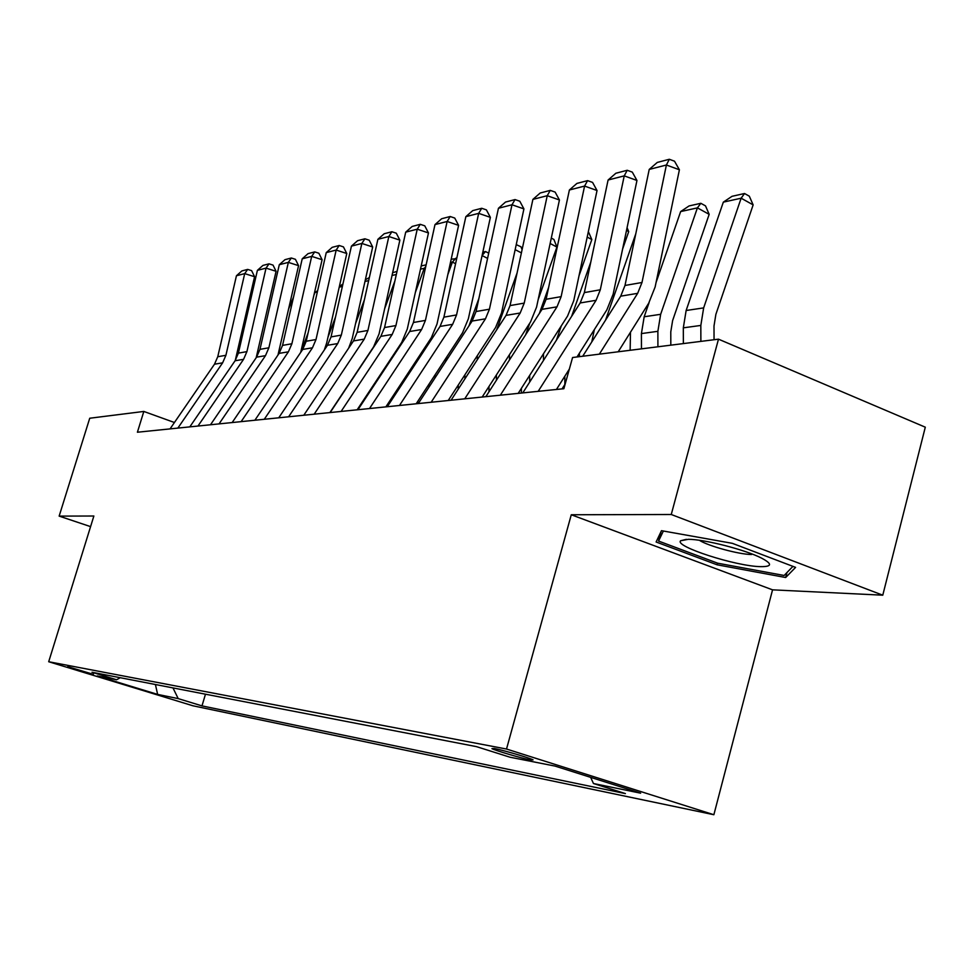 <?xml version="1.0" encoding="UTF-8"?>
<svg xmlns="http://www.w3.org/2000/svg" width="974" height="974" viewBox="0 0 974 974"><rect width="100%" height="100%" fill="white"/><g stroke="black" fill="none" stroke-linecap="round" stroke-linejoin="round"><path stroke-width="1.46" d="M494.232 748.495L491.955 748.641C495.157 750.516 521.967 758.381 530.66 760.012L533.082 759.866C529.771 757.955 502.584 750.004 494.232 748.495M882.773 595.187L671.256 514.503L571.275 514.759L772.552 589.842L882.773 595.187L925.3 427.184L718.483 339.171L572.578 357.519L563.861 388.711L137.407 432.225L143.823 411.442L89.73 418.236L59.146 516.11L90.582 526.63M772.552 589.842L713.869 814.727L192.974 705.797L48.7 661.736L506.517 749.03L713.869 814.727M93.346 674.325L67.754 666.679L93.346 674.325L93.565 673.618M172.97 687.9L178.205 698.614L201.983 705.882L625.405 793.591L593.458 783.522L590.658 777.349M178.205 698.614L157.63 694.401L97.242 675.956L116.612 679.767L120.228 677.697M593.458 783.522L640.649 793.177L555.046 766.088L510.035 757.224L476.42 746.62L91.994 672.243L116.612 679.767M671.256 514.503L718.483 339.171M571.275 514.759L506.517 749.03M48.7 661.736L93.869 516.013L59.146 516.11M174.431 422.509L143.823 411.442M201.983 705.882L205.477 694.194M155.414 684.503L157.63 694.401M732.351 543.334L661.48 530.684L656.111 541.994L717.083 564.798L785.665 577.509L795.588 567.379L732.351 543.334M786.955 572.554L785.665 577.509M717.521 563.142L717.083 564.798M170.048 428.889L214.499 364.203L217.762 356.728L236.439 275.752L244.705 273.621L247.676 269.408L251.621 270.65L254.579 276.713L235.27 360.465M254.579 276.713L244.705 273.621L225.907 355.303L222.62 362.839L177.852 428.097M236.439 275.752L241.869 270.93L247.676 269.408M293.491 297.265L288.852 308.368M189.82 426.868L235.075 360.757L238.399 353.124L257.392 270.358L266.036 268.13L269.019 263.832L273.037 265.111L276.08 271.296L256.174 357.762M276.08 271.296L266.036 268.13L246.909 351.626L243.561 359.333L197.978 426.04M257.392 270.358L262.943 265.415L269.019 263.832M210.506 424.761L256.588 357.154L259.973 349.349L279.295 264.709L288.341 262.383L291.336 258L295.426 259.315L298.568 265.646L277.98 355.047M298.568 265.646L288.341 262.383L268.873 347.791L265.476 355.668L219.053 423.885M279.295 264.709L284.992 259.668L291.336 258M232.165 422.546L279.112 353.379L282.557 345.393L302.22 258.804L311.692 256.369L314.712 251.901L318.863 253.24L322.102 259.717L300.698 352.405M322.102 259.717L311.692 256.369L291.883 343.761L288.414 351.821L241.126 421.632M302.22 258.804L308.052 253.642L314.712 251.901M308.137 332.779L300.832 352.211M317.354 291.981L314.955 292.504L314.298 294.27M314.955 292.504L317.634 290.69M335.506 317.037L327.97 337.199M342.385 286.441L339.22 287.135M339.39 286.429L342.921 284.031M364.373 299.882L355.571 323.563M365.347 279.781L369.353 277.553M368.671 280.622L364.982 281.437M254.884 420.232L302.707 349.435L306.213 341.253L326.241 252.619L336.176 250.062L339.196 245.497L343.432 246.885L346.781 253.508L326.716 342.799L324.33 349.958M346.781 253.508L336.176 250.062L316.002 339.536L312.471 347.791L264.283 419.27M326.241 252.619L332.219 247.323L339.196 245.497M374.783 384.267L374.783 383.123M394.847 281.133L384.657 308.685M366.723 357.202L366.407 358.067M363.984 399.45L363.984 400.606M392.632 272.757L397.015 271.356M396.308 274.51L392.035 275.447M760.718 566.649C772.151 566.734 772.443 563.897 761.595 558.139C745.366 549.75 704.287 539.231 688.301 539.316L680.656 540.753C673.898 546.317 736.137 566.381 760.718 566.649M661.176 531.341L658.546 541.057L663.379 531.025M792.946 566.369L784.131 575.476L717.643 563.191L658.546 541.057M699.393 540.302C708.171 546.037 738.913 554.425 751.526 554.523M278.734 417.797L327.471 345.283L331.05 336.907L351.431 246.13L361.853 243.451L364.897 238.788L369.219 240.213L372.677 246.994L352.247 338.465L348.643 348.181M372.677 246.994L361.853 243.451L341.326 335.105L337.722 343.566L288.608 416.799M351.431 246.13L357.58 240.7L364.897 238.788M303.791 415.241L353.489 340.924L357.129 332.341L377.888 239.312L388.845 236.499L391.889 231.739L396.296 233.2L399.864 240.14L379.069 333.899L373.59 346.878L329.894 412.586M399.864 240.14L388.845 236.499L367.928 330.454L364.264 339.122L314.176 414.181M377.888 239.312L384.194 233.748L391.889 231.739M330.162 412.55L380.846 336.347L384.56 327.544L405.708 232.153L417.237 229.182L420.281 224.324L424.774 225.834L428.475 232.944L407.278 329.102L401.702 342.41L357.141 409.798M428.475 232.944L417.237 229.182L395.931 325.559L392.193 334.447L341.107 411.442M405.708 232.153L412.185 226.443L420.281 224.324M357.957 409.713L409.652 331.513L413.439 322.491L434.988 224.604L447.139 221.475L450.183 216.508L454.761 218.066L458.596 225.359L437.009 324.05L431.324 337.71L385.862 406.876M458.596 225.359L447.139 221.475L425.431 320.397L421.608 329.516L369.499 408.544M434.988 224.604L441.66 218.736L450.183 216.508M387.275 406.73L440.041 326.436L443.901 317.159L465.852 216.654L478.672 213.355L481.728 208.278L486.391 209.885L490.372 217.36L468.372 318.717L462.565 332.743L416.178 403.784M490.372 217.36L478.672 213.355L456.55 314.943L452.654 324.318L399.462 405.488M465.852 216.654L472.719 210.627L481.728 208.278M401.227 385.485L401.227 383.488M425.248 268.848L424.226 268.325L415.362 292.431M391.524 357.811L391.098 359.589M390.233 400.229L390.233 402.225M379.568 375.879L379.568 377.023M421.206 265.939L426.125 264.843M425.723 266.669L424.226 268.325L420.5 269.153M429.01 387.104L429.01 384.133M455.576 263.711L452.399 262.091L447.821 274.644M418.321 357.495L417.992 359.99M417.809 401.3L417.809 403.613M406.596 375.331L406.596 377.328M451.193 259.218L456.696 258.585M455.893 258.171L452.399 262.091L450.475 262.517M458.23 389.174L458.218 385.107M468.944 325.937L478.916 298.373M487.572 258.39L482.081 255.565M446.896 356.74L446.762 359.917M435.001 374.966L435.001 377.924M482.824 252.132L485.527 251.535L488.704 253.179M485.527 251.535L482.106 255.444M488.985 391.779L488.985 386.483M496.643 329.906L517.072 273.024M521.394 252.887L515.161 249.648M477.284 355.717L477.284 359.759M464.902 374.807L464.902 378.862M516.244 244.657L520.956 246.763L522.088 249.673M516.707 244.547L516.11 245.241M521.419 393.046L521.419 388.309M525.631 334.812L529.832 323.015M538.147 299.712L556.921 247.055L550.14 243.5M509.475 354.646L509.475 359.917M496.411 374.929L496.423 380.213M551.296 238.094L553.902 239.458L556.921 247.055M418.272 403.565L472.122 321.055L476.055 311.534L498.445 208.266L511.995 204.771L515.027 199.573L519.799 201.241L523.927 208.911L501.5 313.08L495.583 327.507L448.235 400.509M523.927 208.911L511.995 204.771L489.435 309.196L485.466 318.827L431.165 402.25M498.445 208.266L505.518 202.056L515.027 199.573M556.422 340.169L561.292 325.876M579.019 275.752L591.827 239.555L587.188 237.096M543.468 353.781L543.48 360.453M529.673 375.367L529.686 382.064M548.63 287.452L539.365 313.458M588.357 231.593L591.827 239.555M451.072 400.217L506.054 315.369L510.072 305.58L532.9 199.39L547.242 195.701L550.261 190.38L555.131 192.097L559.429 199.987L536.564 307.127L530.526 321.956L482.179 397.039M559.429 199.987L547.242 195.701L524.231 303.109L520.189 313.007L464.732 398.829M532.9 199.39L540.193 193.01L550.261 190.38M591.778 341.923L594.359 329.602M622.605 249.04L628.705 231.629L626.501 230.436M579.42 353.172L579.42 356.654M564.835 376.207L564.847 384.487M590.78 262.116L571.628 316.331M627.073 227.673L628.705 231.629M485.843 396.674L542.007 309.355L546.11 299.274L569.388 189.991L584.583 186.071L587.59 180.628L592.557 182.406L597.038 190.514L573.723 300.808L567.55 316.075L518.18 393.374M597.038 190.514L584.583 186.071L561.134 296.644L556.994 306.847L500.344 395.188M569.388 189.991L576.912 183.416L587.59 180.628M630.141 350.287L630.482 332.219M635.779 233.809L605.572 320.117M522.77 392.899L580.163 302.963L584.351 292.59L608.093 180.02L624.237 175.868L627.207 170.28L632.284 172.118L636.959 180.47L613.17 294.099L606.875 309.829L577.022 356.959M569.352 369.073L556.434 389.466M636.959 180.47L624.237 175.868L600.301 289.789L596.088 300.296L538.184 391.329M608.093 180.02L615.872 173.238L627.207 170.28M670.818 345.161L670.782 331.866L672.62 320.556L709.169 214.341L697.408 207.876L660.652 314.31L657.876 331.318L657.913 346.793M649.122 302.512L644.179 316.769L641.416 333.583L641.464 348.862M680.643 211.577L689.068 205.94L700.842 203.298L697.408 207.876L680.643 211.577L656.074 282.472M700.842 203.298L705.529 205.891L709.169 214.341M562.059 388.894L565.2 383.939M582.72 356.241L620.718 296.169L624.991 285.467L649.22 169.427L666.399 165.008L669.321 159.273L674.507 161.197L679.402 169.78L655.137 286.965L648.708 303.182L618.198 351.784M679.402 169.78L666.399 165.008L641.988 282.497L637.666 293.332L599.339 354.159M649.22 169.427L657.267 162.427L669.321 159.273M714.052 339.731L714.003 326.01L715.878 314.346L753.146 204.893L741.141 198.197L703.654 307.894L700.83 325.438L700.878 341.387M723.329 202.142L732.034 196.31L744.538 193.509L741.141 198.197L723.329 202.142L686.134 310.499L683.322 327.836L683.371 343.591M744.538 193.509L749.323 196.188L753.146 204.893M214.499 364.203L222.62 362.839M217.762 356.728L225.907 355.303M235.075 360.757L243.561 359.333M238.399 353.124L246.909 351.626M256.588 357.154L265.476 355.668M259.973 349.349L268.873 347.791M279.112 353.379L288.414 351.821M282.557 345.393L291.883 343.761M302.707 349.435L312.471 347.791M306.213 341.253L316.002 339.536M327.471 345.283L337.722 343.566M331.05 336.907L341.326 335.105M353.489 340.924L364.264 339.122M357.129 332.341L367.928 330.454M380.846 336.347L392.193 334.447M384.56 327.544L395.931 325.559M409.652 331.513L421.608 329.516M413.439 322.491L425.431 320.397M440.041 326.436L452.654 324.318M443.901 317.159L456.55 314.943M385.059 368.732L384.231 368.842M414.936 364.629L413.5 364.824M446.506 360.307L444.387 360.599M472.122 321.055L485.466 318.827M476.055 311.534L489.435 309.196M506.054 315.369L520.189 313.007M510.072 305.58L524.231 303.109M542.007 309.355L556.994 306.847M546.11 299.274L561.134 296.644M580.163 302.963L596.088 300.296M584.351 292.59L600.301 289.789M660.652 314.31L644.179 316.769M657.876 331.318L641.416 333.583M620.718 296.169L637.666 293.332M624.991 285.467L641.988 282.497M703.654 307.894L686.134 310.499M700.83 325.438L683.322 327.836M686.353 539.328L680.656 540.753"/></g></svg>
